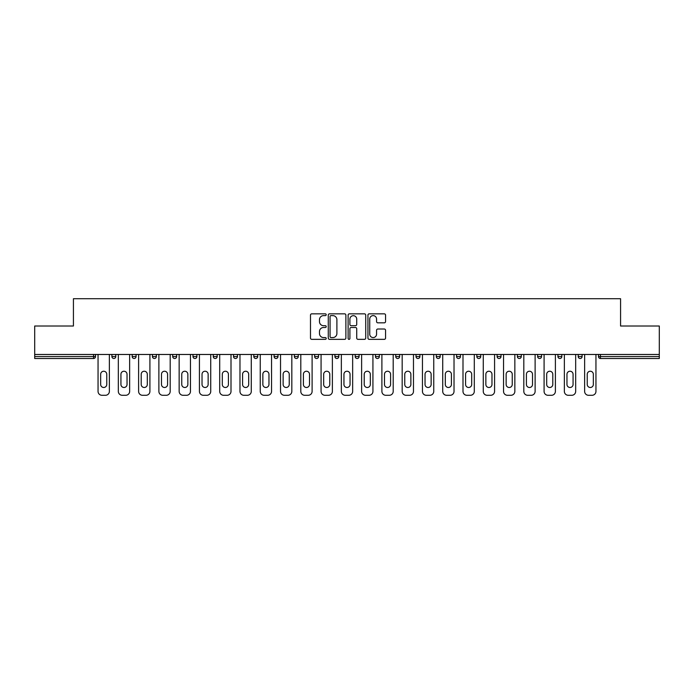 <?xml version="1.0" encoding="UTF-8"?>
<svg xmlns="http://www.w3.org/2000/svg" width="694" height="694" viewBox="0 0 694 694"><rect width="100%" height="100%" fill="white"/><g stroke="black" fill="none" stroke-linecap="round" stroke-linejoin="round"><path stroke-width="1.04" d="M326.206 314.729A0.894 0.894 0 0 0 325.312 313.835L311.762 313.835A1.275 1.275 0 0 0 310.487 315.111L310.487 338.073A1.275 1.275 0 0 0 311.762 339.349L325.312 339.349A0.894 0.894 0 0 0 326.206 338.464A0.894 0.894 0 0 0 325.312 337.57L323.56 337.57A4.086 4.086 0 0 1 319.474 333.484L319.474 331.567A4.086 4.086 0 0 1 323.56 327.49L325.312 327.49A0.894 0.894 0 0 0 326.206 326.596A0.894 0.894 0 0 0 325.312 325.703L323.56 325.703A4.086 4.086 0 0 1 319.474 321.617L319.474 319.708A4.086 4.086 0 0 1 323.56 315.623L325.312 315.623A0.894 0.894 0 0 0 326.206 314.729M384.285 322.831A1.275 1.275 0 0 0 385.56 321.556L385.56 315.111A1.275 1.275 0 0 0 384.285 313.835L369.225 313.835A1.275 1.275 0 0 0 367.95 315.111L367.95 338.073A1.275 1.275 0 0 0 369.225 339.349L384.285 339.349A1.275 1.275 0 0 0 385.56 338.073L385.56 330.292A1.275 1.275 0 0 0 384.285 329.017L377.84 329.017A1.275 1.275 0 0 0 376.564 330.292L376.564 334.152A3.409 3.409 0 0 1 373.155 337.57A3.409 3.409 0 0 1 369.737 334.152L369.737 319.04A3.409 3.409 0 0 1 373.155 315.623A3.409 3.409 0 0 1 376.564 319.04L376.564 321.556A1.275 1.275 0 0 0 377.84 322.831L384.285 322.831M34.7 354.469L34.7 326.015L73.425 326.015L73.425 298.715L620.575 298.715L620.575 326.015L659.3 326.015L659.3 354.469L34.7 354.469L34.7 356.551L93.577 356.551L93.577 354.469M345.881 315.111A1.275 1.275 0 0 0 344.606 313.835L329.555 313.835A1.275 1.275 0 0 0 328.279 315.111L328.279 338.073A1.275 1.275 0 0 0 329.555 339.349L344.606 339.349A1.275 1.275 0 0 0 345.881 338.073L345.881 315.111M349.394 313.835L364.445 313.835A1.275 1.275 0 0 1 365.721 315.111L365.721 338.073A1.275 1.275 0 0 1 364.445 339.349L358 339.349A1.275 1.275 0 0 1 356.725 338.073L356.725 328.765A1.275 1.275 0 0 0 355.449 327.49L351.181 327.49A1.275 1.275 0 0 0 349.906 328.765L349.906 338.464A0.894 0.894 0 0 1 349.013 339.349A0.894 0.894 0 0 1 348.119 338.464L348.119 315.111A1.275 1.275 0 0 1 349.394 313.835M93.577 358.503A1.952 1.952 0 0 0 95.52 356.551L93.577 356.551L93.577 358.503A1.952 1.952 0 0 0 95.52 356.551L95.52 354.469L95.52 356.551A1.952 1.952 0 0 1 93.577 358.503L34.7 358.503L34.7 356.551M659.3 354.469L659.3 358.503L600.423 358.503A1.952 1.952 0 0 1 598.48 356.551L598.48 354.469M111.899 354.469L111.899 356.551L111.899 354.469M113.851 358.503A1.952 1.952 0 0 1 111.899 356.551A1.952 1.952 0 0 0 113.851 358.503A1.952 1.952 0 0 0 115.794 356.551L115.794 354.469L115.794 356.551A1.952 1.952 0 0 1 113.851 358.503A1.952 1.952 0 0 1 111.899 356.551L115.794 356.551A1.952 1.952 0 0 1 113.851 358.503M132.172 354.469L132.172 356.551L132.172 354.469M136.067 354.469L136.067 356.551L136.067 354.469M152.446 354.469L152.446 356.551L152.446 354.469M156.341 354.469L156.341 356.551L156.341 354.469M172.719 354.469L172.719 356.551L172.719 354.469M176.623 354.469L176.623 356.551L176.623 354.469M192.993 354.469L192.993 356.551L192.993 354.469M196.896 354.469L196.896 356.551L196.896 354.469M217.17 354.469L217.17 356.551L213.266 356.551A1.952 1.952 0 0 0 215.218 358.503A1.952 1.952 0 0 1 213.266 356.551L213.266 354.469M233.54 354.469L233.54 356.551L233.54 354.469M237.443 354.469L237.443 356.551L237.443 354.469M253.813 354.469L253.813 356.551L253.813 354.469M257.717 354.469L257.717 356.551L257.717 354.469M274.095 354.469L274.095 356.551L274.095 354.469M277.99 354.469L277.99 356.551L277.99 354.469M294.369 354.469L294.369 356.551L294.369 354.469M298.264 354.469L298.264 356.551L298.264 354.469M314.642 354.469L314.642 356.551L314.642 354.469M318.537 354.469L318.537 356.551A1.952 1.952 0 0 1 316.585 358.503A1.952 1.952 0 0 1 314.642 356.551L318.537 356.551A1.952 1.952 0 0 1 316.585 358.503M334.916 354.469L334.916 356.551L334.916 354.469M338.811 354.469L338.811 356.551L338.811 354.469M355.189 354.469L355.189 356.551L355.189 354.469M359.084 354.469L359.084 356.551L359.084 354.469M379.358 354.469L379.358 356.551A1.952 1.952 0 0 1 377.415 358.503A1.952 1.952 0 0 1 375.463 356.551L375.463 354.469M399.631 354.469L399.631 356.551A1.952 1.952 0 0 1 397.688 358.503A1.952 1.952 0 0 1 395.736 356.551L395.736 354.469M419.905 354.469L419.905 356.551A1.952 1.952 0 0 1 417.962 358.503A1.952 1.952 0 0 1 416.01 356.551L416.01 354.469M440.187 354.469L440.187 356.551A1.952 1.952 0 0 1 438.235 358.503A1.952 1.952 0 0 1 436.283 356.551L436.283 354.469M458.508 358.503A1.952 1.952 0 0 0 460.46 356.551L460.46 354.469L460.46 356.551A1.952 1.952 0 0 1 458.508 358.503A1.952 1.952 0 0 1 456.557 356.551L456.557 354.469M480.734 354.469L480.734 356.551A1.952 1.952 0 0 1 478.782 358.503A1.952 1.952 0 0 1 476.83 356.551L476.83 354.469M497.104 354.469L497.104 356.551L497.104 354.469M501.007 354.469L501.007 356.551A1.952 1.952 0 0 1 499.055 358.503A1.952 1.952 0 0 1 497.104 356.551L501.007 356.551A1.952 1.952 0 0 1 499.055 358.503M521.281 354.469L521.281 356.551A1.952 1.952 0 0 1 519.329 358.503A1.952 1.952 0 0 1 517.377 356.551L517.377 354.469M537.659 354.469L537.659 356.551L537.659 354.469M541.554 354.469L541.554 356.551A1.952 1.952 0 0 1 539.602 358.503A1.952 1.952 0 0 1 537.659 356.551L541.554 356.551A1.952 1.952 0 0 1 539.602 358.503A1.952 1.952 0 0 0 541.554 356.551M557.933 356.551A1.952 1.952 0 0 0 559.876 358.503A1.952 1.952 0 0 0 561.828 356.551L561.828 354.469L561.828 356.551L557.933 356.551A1.952 1.952 0 0 0 559.876 358.503A1.952 1.952 0 0 1 557.933 356.551L557.933 354.469M578.206 354.469L578.206 356.551L578.206 354.469M582.101 354.469L582.101 356.551L582.101 354.469M134.124 358.503A1.952 1.952 0 0 1 132.172 356.551A1.952 1.952 0 0 0 134.124 358.503A1.952 1.952 0 0 0 136.067 356.551A1.952 1.952 0 0 1 134.124 358.503A1.952 1.952 0 0 1 132.172 356.551L136.067 356.551A1.952 1.952 0 0 1 134.124 358.503M154.398 358.503A1.952 1.952 0 0 1 152.446 356.551A1.952 1.952 0 0 0 154.398 358.503A1.952 1.952 0 0 0 156.341 356.551A1.952 1.952 0 0 1 154.398 358.503A1.952 1.952 0 0 1 152.446 356.551L156.341 356.551A1.952 1.952 0 0 1 154.398 358.503M174.671 358.503A1.952 1.952 0 0 1 172.719 356.551A1.952 1.952 0 0 0 174.671 358.503A1.952 1.952 0 0 0 176.623 356.551A1.952 1.952 0 0 1 174.671 358.503A1.952 1.952 0 0 1 172.719 356.551L176.623 356.551A1.952 1.952 0 0 1 174.671 358.503M194.945 358.503A1.952 1.952 0 0 1 192.993 356.551A1.952 1.952 0 0 0 194.945 358.503A1.952 1.952 0 0 0 196.896 356.551A1.952 1.952 0 0 1 194.945 358.503A1.952 1.952 0 0 1 192.993 356.551L196.896 356.551A1.952 1.952 0 0 1 194.945 358.503M215.218 358.503A1.952 1.952 0 0 0 217.17 356.551A1.952 1.952 0 0 1 215.218 358.503A1.952 1.952 0 0 1 213.266 356.551M235.492 358.503A1.952 1.952 0 0 1 233.54 356.551A1.952 1.952 0 0 0 235.492 358.503A1.952 1.952 0 0 0 237.443 356.551A1.952 1.952 0 0 1 235.492 358.503A1.952 1.952 0 0 1 233.54 356.551L237.443 356.551A1.952 1.952 0 0 1 235.492 358.503M255.765 358.503A1.952 1.952 0 0 1 253.813 356.551L257.717 356.551A1.952 1.952 0 0 1 255.765 358.503A1.952 1.952 0 0 0 257.717 356.551M276.038 358.503A1.952 1.952 0 0 1 274.095 356.551L277.99 356.551A1.952 1.952 0 0 1 276.038 358.503A1.952 1.952 0 0 0 277.99 356.551M296.312 358.503A1.952 1.952 0 0 1 294.369 356.551A1.952 1.952 0 0 0 296.312 358.503A1.952 1.952 0 0 0 298.264 356.551A1.952 1.952 0 0 1 296.312 358.503A1.952 1.952 0 0 1 294.369 356.551L298.264 356.551A1.952 1.952 0 0 1 296.312 358.503M336.859 358.503A1.952 1.952 0 0 1 334.916 356.551L338.811 356.551A1.952 1.952 0 0 1 336.859 358.503A1.952 1.952 0 0 0 338.811 356.551M357.141 358.503A1.952 1.952 0 0 1 355.189 356.551A1.952 1.952 0 0 0 357.141 358.503A1.952 1.952 0 0 0 359.084 356.551A1.952 1.952 0 0 1 357.141 358.503A1.952 1.952 0 0 1 355.189 356.551L359.084 356.551A1.952 1.952 0 0 1 357.141 358.503M580.149 358.503A1.952 1.952 0 0 1 578.206 356.551L582.101 356.551A1.952 1.952 0 0 1 580.149 358.503A1.952 1.952 0 0 0 582.101 356.551A1.952 1.952 0 0 1 580.149 358.503M330.96 315.623A0.894 0.894 0 0 0 330.066 316.516L330.066 336.677A0.894 0.894 0 0 0 330.96 337.57L332.808 337.57A4.086 4.086 0 0 0 336.894 333.484L336.894 319.708A4.086 4.086 0 0 0 332.808 315.623L330.96 315.623M356.725 319.101A3.409 3.409 0 0 0 353.315 315.692A3.409 3.409 0 0 0 349.906 319.101L349.906 324.428A1.275 1.275 0 0 0 351.181 325.703L355.449 325.703A1.275 1.275 0 0 0 356.725 324.428L356.725 319.101M109.366 354.469L109.366 391.381A3.895 3.895 0 0 1 105.462 395.285L101.957 395.285A3.895 3.895 0 0 1 98.054 391.381L98.054 354.469M100.656 374.292A3.054 3.054 0 0 1 103.71 371.238A3.054 3.054 0 0 1 106.763 374.292L106.763 384.433A3.054 3.054 0 0 1 103.71 387.486A3.054 3.054 0 0 1 100.656 384.433L100.656 374.292M129.639 354.469L129.639 391.381A3.895 3.895 0 0 1 125.735 395.285L122.231 395.285A3.895 3.895 0 0 1 118.327 391.381L118.327 354.469M120.93 374.292A3.054 3.054 0 0 1 123.983 371.238A3.054 3.054 0 0 1 127.037 374.292L127.037 384.433A3.054 3.054 0 0 1 123.983 387.486A3.054 3.054 0 0 1 120.93 384.433L120.93 374.292M149.913 354.469L149.913 391.381A3.895 3.895 0 0 1 146.009 395.285L142.504 395.285A3.895 3.895 0 0 1 138.609 391.381L138.609 354.469M141.203 374.292A3.054 3.054 0 0 1 144.257 371.238A3.054 3.054 0 0 1 147.31 374.292L147.31 384.433A3.054 3.054 0 0 1 144.257 387.486A3.054 3.054 0 0 1 141.203 384.433L141.203 374.292M170.186 354.469L170.186 391.381A3.895 3.895 0 0 1 166.291 395.285L162.778 395.285A3.895 3.895 0 0 1 158.883 391.381L158.883 354.469M161.476 374.292A3.054 3.054 0 0 1 164.53 371.238A3.054 3.054 0 0 1 167.584 374.292L167.584 384.433A3.054 3.054 0 0 1 164.53 387.486A3.054 3.054 0 0 1 161.476 384.433L161.476 374.292M190.46 354.469L190.46 391.381A3.895 3.895 0 0 1 186.565 395.285L183.051 395.285A3.895 3.895 0 0 1 179.156 391.381L179.156 354.469M181.75 374.292A3.054 3.054 0 0 1 184.804 371.238A3.054 3.054 0 0 1 187.857 374.292L187.857 384.433A3.054 3.054 0 0 1 184.804 387.486A3.054 3.054 0 0 1 181.75 384.433L181.75 374.292M210.733 354.469L210.733 391.381A3.895 3.895 0 0 1 206.838 395.285L203.325 395.285A3.895 3.895 0 0 1 199.43 391.381L199.43 354.469M202.023 374.292A3.054 3.054 0 0 1 205.077 371.238A3.054 3.054 0 0 1 208.139 374.292L208.139 384.433A3.054 3.054 0 0 1 205.077 387.486A3.054 3.054 0 0 1 202.023 384.433L202.023 374.292M231.007 354.469L231.007 391.381A3.895 3.895 0 0 1 227.112 395.285L223.598 395.285A3.895 3.895 0 0 1 219.703 391.381L219.703 354.469M222.297 374.292A3.054 3.054 0 0 1 225.359 371.238A3.054 3.054 0 0 1 228.413 374.292L228.413 384.433A3.054 3.054 0 0 1 225.359 387.486A3.054 3.054 0 0 1 222.297 384.433L222.297 374.292M251.28 354.469L251.28 391.381A3.895 3.895 0 0 1 247.385 395.285L243.872 395.285A3.895 3.895 0 0 1 239.977 391.381L239.977 354.469M242.579 374.292A3.054 3.054 0 0 1 245.633 371.238A3.054 3.054 0 0 1 248.686 374.292L248.686 384.433A3.054 3.054 0 0 1 245.633 387.486A3.054 3.054 0 0 1 242.579 384.433L242.579 374.292M271.554 354.469L271.554 391.381A3.895 3.895 0 0 1 267.658 395.285L264.145 395.285A3.895 3.895 0 0 1 260.25 391.381L260.25 354.469M262.853 374.292A3.054 3.054 0 0 1 265.906 371.238A3.054 3.054 0 0 1 268.96 374.292L268.96 384.433A3.054 3.054 0 0 1 265.906 387.486A3.054 3.054 0 0 1 262.853 384.433L262.853 374.292M291.827 354.469L291.827 391.381A3.895 3.895 0 0 1 287.932 395.285L284.427 395.285A3.895 3.895 0 0 1 280.523 391.381L280.523 354.469M283.126 374.292A3.054 3.054 0 0 1 286.18 371.238A3.054 3.054 0 0 1 289.233 374.292L289.233 384.433A3.054 3.054 0 0 1 286.18 387.486A3.054 3.054 0 0 1 283.126 384.433L283.126 374.292M312.109 354.469L312.109 391.381A3.895 3.895 0 0 1 308.205 395.285L304.701 395.285A3.895 3.895 0 0 1 300.797 391.381L300.797 354.469M303.399 374.292A3.054 3.054 0 0 1 306.453 371.238A3.054 3.054 0 0 1 309.507 374.292L309.507 384.433A3.054 3.054 0 0 1 306.453 387.486A3.054 3.054 0 0 1 303.399 384.433L303.399 374.292M332.383 354.469L332.383 391.381A3.895 3.895 0 0 1 328.479 395.285L324.974 395.285A3.895 3.895 0 0 1 321.07 391.381L321.07 354.469M323.673 374.292A3.054 3.054 0 0 1 326.727 371.238A3.054 3.054 0 0 1 329.78 374.292L329.78 384.433A3.054 3.054 0 0 1 326.727 387.486A3.054 3.054 0 0 1 323.673 384.433L323.673 374.292M352.656 354.469L352.656 391.381A3.895 3.895 0 0 1 348.752 395.285L345.248 395.285A3.895 3.895 0 0 1 341.344 391.381L341.344 354.469M343.946 374.292A3.054 3.054 0 0 1 347 371.238A3.054 3.054 0 0 1 350.054 374.292L350.054 384.433A3.054 3.054 0 0 1 347 387.486A3.054 3.054 0 0 1 343.946 384.433L343.946 374.292M372.93 354.469L372.93 391.381A3.895 3.895 0 0 1 369.026 395.285L365.521 395.285A3.895 3.895 0 0 1 361.617 391.381L361.617 354.469M364.22 374.292A3.054 3.054 0 0 1 367.273 371.238A3.054 3.054 0 0 1 370.327 374.292L370.327 384.433A3.054 3.054 0 0 1 367.273 387.486A3.054 3.054 0 0 1 364.22 384.433L364.22 374.292M393.203 354.469L393.203 391.381A3.895 3.895 0 0 1 389.299 395.285L385.795 395.285A3.895 3.895 0 0 1 381.891 391.381L381.891 354.469M384.493 374.292A3.054 3.054 0 0 1 387.547 371.238A3.054 3.054 0 0 1 390.601 374.292L390.601 384.433A3.054 3.054 0 0 1 387.547 387.486A3.054 3.054 0 0 1 384.493 384.433L384.493 374.292M413.477 354.469L413.477 391.381A3.895 3.895 0 0 1 409.573 395.285L406.068 395.285A3.895 3.895 0 0 1 402.173 391.381L402.173 354.469M404.767 374.292A3.054 3.054 0 0 1 407.82 371.238A3.054 3.054 0 0 1 410.874 374.292L410.874 384.433A3.054 3.054 0 0 1 407.82 387.486A3.054 3.054 0 0 1 404.767 384.433L404.767 374.292M433.75 354.469L433.75 391.381A3.895 3.895 0 0 1 429.855 395.285L426.342 395.285A3.895 3.895 0 0 1 422.446 391.381L422.446 354.469M425.04 374.292A3.054 3.054 0 0 1 428.094 371.238A3.054 3.054 0 0 1 431.148 374.292L431.148 384.433A3.054 3.054 0 0 1 428.094 387.486A3.054 3.054 0 0 1 425.04 384.433L425.04 374.292M454.023 354.469L454.023 391.381A3.895 3.895 0 0 1 450.128 395.285L446.615 395.285A3.895 3.895 0 0 1 442.72 391.381L442.72 354.469M445.314 374.292A3.054 3.054 0 0 1 448.367 371.238A3.054 3.054 0 0 1 451.421 374.292L451.421 384.433A3.054 3.054 0 0 1 448.367 387.486A3.054 3.054 0 0 1 445.314 384.433L445.314 374.292M474.297 354.469L474.297 391.381A3.895 3.895 0 0 1 470.402 395.285L466.889 395.285A3.895 3.895 0 0 1 462.993 391.381L462.993 354.469M465.587 374.292A3.054 3.054 0 0 1 468.641 371.238A3.054 3.054 0 0 1 471.703 374.292L471.703 384.433A3.054 3.054 0 0 1 468.641 387.486A3.054 3.054 0 0 1 465.587 384.433L465.587 374.292M494.57 354.469L494.57 391.381A3.895 3.895 0 0 1 490.675 395.285L487.162 395.285A3.895 3.895 0 0 1 483.267 391.381L483.267 354.469M485.861 374.292A3.054 3.054 0 0 1 488.923 371.238A3.054 3.054 0 0 1 491.977 374.292L491.977 384.433A3.054 3.054 0 0 1 488.923 387.486A3.054 3.054 0 0 1 485.861 384.433L485.861 374.292M514.844 354.469L514.844 391.381A3.895 3.895 0 0 1 510.949 395.285L507.435 395.285A3.895 3.895 0 0 1 503.54 391.381L503.54 354.469M506.143 374.292A3.054 3.054 0 0 1 509.196 371.238A3.054 3.054 0 0 1 512.25 374.292L512.25 384.433A3.054 3.054 0 0 1 509.196 387.486A3.054 3.054 0 0 1 506.143 384.433L506.143 374.292M535.117 354.469L535.117 391.381A3.895 3.895 0 0 1 531.222 395.285L527.709 395.285A3.895 3.895 0 0 1 523.814 391.381L523.814 354.469M526.416 374.292A3.054 3.054 0 0 1 529.47 371.238A3.054 3.054 0 0 1 532.524 374.292L532.524 384.433A3.054 3.054 0 0 1 529.47 387.486A3.054 3.054 0 0 1 526.416 384.433L526.416 374.292M555.391 354.469L555.391 391.381A3.895 3.895 0 0 1 551.496 395.285L547.991 395.285A3.895 3.895 0 0 1 544.087 391.381L544.087 354.469M546.69 374.292A3.054 3.054 0 0 1 549.743 371.238A3.054 3.054 0 0 1 552.797 374.292L552.797 384.433A3.054 3.054 0 0 1 549.743 387.486A3.054 3.054 0 0 1 546.69 384.433L546.69 374.292M575.673 354.469L575.673 391.381A3.895 3.895 0 0 1 571.769 395.285L568.265 395.285A3.895 3.895 0 0 1 564.361 391.381L564.361 354.469M566.963 374.292A3.054 3.054 0 0 1 570.017 371.238A3.054 3.054 0 0 1 573.071 374.292L573.071 384.433A3.054 3.054 0 0 1 570.017 387.486A3.054 3.054 0 0 1 566.963 384.433L566.963 374.292M595.946 354.469L595.946 391.381A3.895 3.895 0 0 1 592.043 395.285L588.538 395.285A3.895 3.895 0 0 1 584.634 391.381L584.634 354.469M587.237 374.292A3.054 3.054 0 0 1 590.29 371.238A3.054 3.054 0 0 1 593.344 374.292L593.344 384.433A3.054 3.054 0 0 1 590.29 387.486A3.054 3.054 0 0 1 587.237 384.433L587.237 374.292M600.423 354.469L600.423 356.551L659.3 356.551M598.48 356.551L600.423 356.551L600.423 358.503M377.415 358.503A1.952 1.952 0 0 0 379.358 356.551L375.463 356.551M397.688 358.503A1.952 1.952 0 0 0 399.631 356.551L395.736 356.551M417.962 358.503A1.952 1.952 0 0 0 419.905 356.551L416.01 356.551M438.235 358.503A1.952 1.952 0 0 0 440.187 356.551L436.283 356.551M460.46 356.551L456.557 356.551M478.782 358.503A1.952 1.952 0 0 0 480.734 356.551L476.83 356.551M519.329 358.503A1.952 1.952 0 0 0 521.281 356.551L517.377 356.551M559.876 358.503A1.952 1.952 0 0 0 561.828 356.551"/></g></svg>
